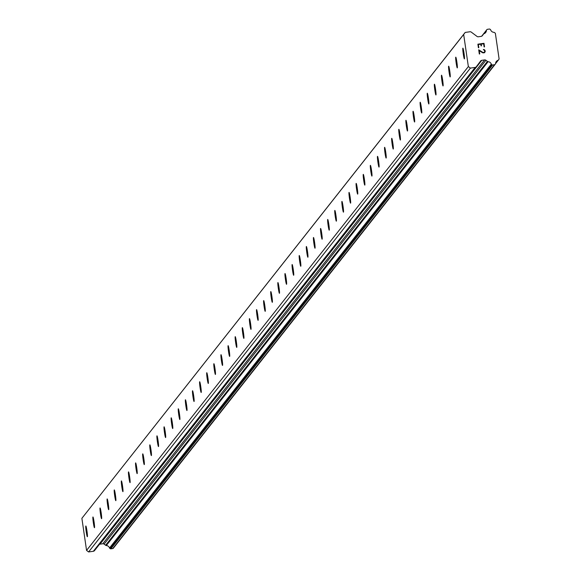 <?xml version="1.0" encoding="UTF-8"?>
<svg xmlns="http://www.w3.org/2000/svg" width="581" height="581" viewBox="0 0 581 581"><rect width="100%" height="100%" fill="white"/><g stroke="black" fill="none" stroke-linecap="round" stroke-linejoin="round"><path stroke-width="0.87" d="M85.814 526.008A5.425 0.414 82 0 1 85.843 525.994A5.425 0.414 82 0 1 86.976 531.107A5.425 0.414 82 0 1 87.375 536.713A5.425 0.414 82 0 1 87.346 536.728A5.425 0.414 82 0 1 86.213 531.615A5.425 0.414 82 0 1 85.814 526.008M92.931 516.996A5.425 0.414 82 0 1 92.96 516.974A5.425 0.414 82 0 1 94.093 522.087A5.425 0.414 82 0 1 94.492 527.693A5.425 0.414 82 0 1 94.463 527.715A5.425 0.414 82 0 1 93.323 522.595A5.425 0.414 82 0 1 92.931 516.996M100.041 507.976A5.425 0.414 82 0 1 100.07 507.961A5.425 0.414 82 0 1 101.21 513.074A5.425 0.414 82 0 1 101.602 518.68A5.425 0.414 82 0 1 101.573 518.695A5.425 0.414 82 0 1 100.44 513.582A5.425 0.414 82 0 1 100.041 507.976M107.158 498.963A5.425 0.414 82 0 1 107.187 498.941A5.425 0.414 82 0 1 108.32 504.061A5.425 0.414 82 0 1 108.72 509.66A5.425 0.414 82 0 1 108.691 509.682A5.425 0.414 82 0 1 107.55 504.569A5.425 0.414 82 0 1 107.158 498.963M114.268 489.943A5.425 0.414 82 0 1 114.297 489.928A5.425 0.414 82 0 1 115.437 495.041A5.425 0.414 82 0 1 115.83 500.648A5.425 0.414 82 0 1 115.801 500.662A5.425 0.414 82 0 1 114.668 495.549A5.425 0.414 82 0 1 114.268 489.943M121.385 480.93A5.425 0.414 82 0 1 121.414 480.908A5.425 0.414 82 0 1 122.547 486.028A5.425 0.414 82 0 1 122.947 491.635A5.425 0.414 82 0 1 122.918 491.649A5.425 0.414 82 0 1 121.778 486.537A5.425 0.414 82 0 1 121.385 480.93M128.495 471.917A5.425 0.414 82 0 1 128.524 471.895A5.425 0.414 82 0 1 129.665 477.008A5.425 0.414 82 0 1 130.057 482.615A5.425 0.414 82 0 1 130.035 482.637A5.425 0.414 82 0 1 128.895 477.517A5.425 0.414 82 0 1 128.495 471.917M135.613 462.897A5.425 0.414 82 0 1 135.642 462.883A5.425 0.414 82 0 1 136.775 467.995A5.425 0.414 82 0 1 137.174 473.602A5.425 0.414 82 0 1 137.145 473.617A5.425 0.414 82 0 1 136.012 468.504A5.425 0.414 82 0 1 135.613 462.897M142.73 453.884A5.425 0.414 82 0 1 142.752 453.863A5.425 0.414 82 0 1 143.892 458.975A5.425 0.414 82 0 1 144.284 464.582A5.425 0.414 82 0 1 144.262 464.604A5.425 0.414 82 0 1 143.122 459.491A5.425 0.414 82 0 1 142.73 453.884M149.84 444.864A5.425 0.414 82 0 1 149.869 444.85A5.425 0.414 82 0 1 151.002 449.963A5.425 0.414 82 0 1 151.401 455.569A5.425 0.414 82 0 1 151.372 455.584A5.425 0.414 82 0 1 150.239 450.471A5.425 0.414 82 0 1 149.84 444.864M156.957 435.852A5.425 0.414 82 0 1 156.986 435.83A5.425 0.414 82 0 1 158.119 440.95A5.425 0.414 82 0 1 158.519 446.549A5.425 0.414 82 0 1 158.49 446.571A5.425 0.414 82 0 1 157.349 441.458A5.425 0.414 82 0 1 156.957 435.852M164.067 426.839A5.425 0.414 82 0 1 164.096 426.817A5.425 0.414 82 0 1 165.236 431.93A5.425 0.414 82 0 1 165.629 437.537A5.425 0.414 82 0 1 165.6 437.558A5.425 0.414 82 0 1 164.467 432.438A5.425 0.414 82 0 1 164.067 426.839M171.184 417.819A5.425 0.414 82 0 1 171.213 417.804A5.425 0.414 82 0 1 172.346 422.917A5.425 0.414 82 0 1 172.746 428.524A5.425 0.414 82 0 1 172.717 428.538A5.425 0.414 82 0 1 171.577 423.426A5.425 0.414 82 0 1 171.184 417.819M178.294 408.806A5.425 0.414 82 0 1 178.323 408.784A5.425 0.414 82 0 1 179.464 413.897A5.425 0.414 82 0 1 179.856 419.504A5.425 0.414 82 0 1 179.827 419.526A5.425 0.414 82 0 1 178.694 414.406A5.425 0.414 82 0 1 178.294 408.806M185.412 399.786A5.425 0.414 82 0 1 185.441 399.772A5.425 0.414 82 0 1 186.574 404.884A5.425 0.414 82 0 1 186.973 410.491A5.425 0.414 82 0 1 186.944 410.506A5.425 0.414 82 0 1 185.804 405.393A5.425 0.414 82 0 1 185.412 399.786M192.522 390.773A5.425 0.414 82 0 1 192.551 390.752A5.425 0.414 82 0 1 193.691 395.872A5.425 0.414 82 0 1 194.083 401.471A5.425 0.414 82 0 1 194.061 401.493A5.425 0.414 82 0 1 192.921 396.38A5.425 0.414 82 0 1 192.522 390.773M199.639 381.753A5.425 0.414 82 0 1 199.668 381.739A5.425 0.414 82 0 1 200.801 386.852A5.425 0.414 82 0 1 201.2 392.458A5.425 0.414 82 0 1 201.171 392.473A5.425 0.414 82 0 1 200.038 387.36A5.425 0.414 82 0 1 199.639 381.753M206.756 372.741A5.425 0.414 82 0 1 206.778 372.719A5.425 0.414 82 0 1 207.918 377.839A5.425 0.414 82 0 1 208.31 383.438A5.425 0.414 82 0 1 208.288 383.46A5.425 0.414 82 0 1 207.148 378.347A5.425 0.414 82 0 1 206.756 372.741M213.866 363.728A5.425 0.414 82 0 1 213.895 363.706A5.425 0.414 82 0 1 215.028 368.819A5.425 0.414 82 0 1 215.428 374.425A5.425 0.414 82 0 1 215.398 374.447A5.425 0.414 82 0 1 214.266 369.327A5.425 0.414 82 0 1 213.866 363.728M220.983 354.708A5.425 0.414 82 0 1 221.012 354.693A5.425 0.414 82 0 1 222.145 359.806A5.425 0.414 82 0 1 222.545 365.413A5.425 0.414 82 0 1 222.516 365.427A5.425 0.414 82 0 1 221.376 360.314A5.425 0.414 82 0 1 220.983 354.708M228.093 345.695A5.425 0.414 82 0 1 228.122 345.673A5.425 0.414 82 0 1 229.263 350.786A5.425 0.414 82 0 1 229.655 356.393A5.425 0.414 82 0 1 229.626 356.414A5.425 0.414 82 0 1 228.493 351.302A5.425 0.414 82 0 1 228.093 345.695M235.211 336.675A5.425 0.414 82 0 1 235.24 336.66A5.425 0.414 82 0 1 236.373 341.773A5.425 0.414 82 0 1 236.772 347.38A5.425 0.414 82 0 1 236.743 347.394A5.425 0.414 82 0 1 235.603 342.282A5.425 0.414 82 0 1 235.211 336.675M242.321 327.662A5.425 0.414 82 0 1 242.35 327.64A5.425 0.414 82 0 1 243.49 332.76A5.425 0.414 82 0 1 243.882 338.36A5.425 0.414 82 0 1 243.853 338.382A5.425 0.414 82 0 1 242.72 333.269A5.425 0.414 82 0 1 242.321 327.662M249.438 318.649A5.425 0.414 82 0 1 249.467 318.628A5.425 0.414 82 0 1 250.6 323.74A5.425 0.414 82 0 1 250.999 329.347A5.425 0.414 82 0 1 250.97 329.369A5.425 0.414 82 0 1 249.83 324.249A5.425 0.414 82 0 1 249.438 318.649M256.548 309.629A5.425 0.414 82 0 1 256.577 309.615A5.425 0.414 82 0 1 257.717 314.728A5.425 0.414 82 0 1 258.109 320.334A5.425 0.414 82 0 1 258.087 320.349A5.425 0.414 82 0 1 256.947 315.236A5.425 0.414 82 0 1 256.548 309.629M263.665 300.617A5.425 0.414 82 0 1 263.694 300.595A5.425 0.414 82 0 1 264.827 305.708A5.425 0.414 82 0 1 265.226 311.314A5.425 0.414 82 0 1 265.197 311.336A5.425 0.414 82 0 1 264.065 306.216A5.425 0.414 82 0 1 263.665 300.617M270.782 291.597A5.425 0.414 82 0 1 270.804 291.582A5.425 0.414 82 0 1 271.944 296.695A5.425 0.414 82 0 1 272.336 302.302A5.425 0.414 82 0 1 272.315 302.316A5.425 0.414 82 0 1 271.174 297.203A5.425 0.414 82 0 1 270.782 291.597M277.892 282.584A5.425 0.414 82 0 1 277.921 282.562A5.425 0.414 82 0 1 279.054 287.682A5.425 0.414 82 0 1 279.454 293.282A5.425 0.414 82 0 1 279.425 293.303A5.425 0.414 82 0 1 278.292 288.191A5.425 0.414 82 0 1 277.892 282.584M285.01 273.564A5.425 0.414 82 0 1 285.039 273.549A5.425 0.414 82 0 1 286.172 278.662A5.425 0.414 82 0 1 286.571 284.269A5.425 0.414 82 0 1 286.542 284.283A5.425 0.414 82 0 1 285.402 279.17A5.425 0.414 82 0 1 285.01 273.564M292.12 264.551A5.425 0.414 82 0 1 292.149 264.529A5.425 0.414 82 0 1 293.289 269.649A5.425 0.414 82 0 1 293.681 275.249A5.425 0.414 82 0 1 293.652 275.271A5.425 0.414 82 0 1 292.519 270.158A5.425 0.414 82 0 1 292.12 264.551M299.237 255.538A5.425 0.414 82 0 1 299.266 255.517A5.425 0.414 82 0 1 300.399 260.629A5.425 0.414 82 0 1 300.798 266.236A5.425 0.414 82 0 1 300.769 266.258A5.425 0.414 82 0 1 299.629 261.138A5.425 0.414 82 0 1 299.237 255.538M306.347 246.518A5.425 0.414 82 0 1 306.376 246.504A5.425 0.414 82 0 1 307.516 251.617A5.425 0.414 82 0 1 307.908 257.223A5.425 0.414 82 0 1 307.879 257.238A5.425 0.414 82 0 1 306.746 252.125A5.425 0.414 82 0 1 306.347 246.518M313.464 237.506A5.425 0.414 82 0 1 313.493 237.484A5.425 0.414 82 0 1 314.626 242.597A5.425 0.414 82 0 1 315.025 248.203A5.425 0.414 82 0 1 314.996 248.225A5.425 0.414 82 0 1 313.856 243.105A5.425 0.414 82 0 1 313.464 237.506M320.574 228.486A5.425 0.414 82 0 1 320.603 228.471A5.425 0.414 82 0 1 321.743 233.584A5.425 0.414 82 0 1 322.135 239.19A5.425 0.414 82 0 1 322.106 239.205A5.425 0.414 82 0 1 320.973 234.092A5.425 0.414 82 0 1 320.574 228.486M327.691 219.473A5.425 0.414 82 0 1 327.72 219.451A5.425 0.414 82 0 1 328.853 224.571A5.425 0.414 82 0 1 329.253 230.17A5.425 0.414 82 0 1 329.224 230.192A5.425 0.414 82 0 1 328.091 225.079A5.425 0.414 82 0 1 327.691 219.473M334.809 210.453A5.425 0.414 82 0 1 334.83 210.438A5.425 0.414 82 0 1 335.971 215.551A5.425 0.414 82 0 1 336.363 221.158A5.425 0.414 82 0 1 336.341 221.172A5.425 0.414 82 0 1 335.201 216.059A5.425 0.414 82 0 1 334.809 210.453M341.918 201.44A5.425 0.414 82 0 1 341.948 201.418A5.425 0.414 82 0 1 343.08 206.538A5.425 0.414 82 0 1 343.48 212.138A5.425 0.414 82 0 1 343.451 212.159A5.425 0.414 82 0 1 342.318 207.047A5.425 0.414 82 0 1 341.918 201.44M349.036 192.427A5.425 0.414 82 0 1 349.065 192.405A5.425 0.414 82 0 1 350.198 197.518A5.425 0.414 82 0 1 350.597 203.125A5.425 0.414 82 0 1 350.568 203.147A5.425 0.414 82 0 1 349.428 198.027A5.425 0.414 82 0 1 349.036 192.427M356.146 183.407A5.425 0.414 82 0 1 356.175 183.393A5.425 0.414 82 0 1 357.315 188.505A5.425 0.414 82 0 1 357.707 194.112A5.425 0.414 82 0 1 357.678 194.127A5.425 0.414 82 0 1 356.545 189.014A5.425 0.414 82 0 1 356.146 183.407M363.263 174.394A5.425 0.414 82 0 1 363.292 174.373A5.425 0.414 82 0 1 364.425 179.485A5.425 0.414 82 0 1 364.824 185.092A5.425 0.414 82 0 1 364.795 185.114A5.425 0.414 82 0 1 363.655 180.001A5.425 0.414 82 0 1 363.263 174.394M370.373 165.374A5.425 0.414 82 0 1 370.402 165.36A5.425 0.414 82 0 1 371.542 170.473A5.425 0.414 82 0 1 371.934 176.079A5.425 0.414 82 0 1 371.905 176.094A5.425 0.414 82 0 1 370.772 170.981A5.425 0.414 82 0 1 370.373 165.374M377.49 156.362A5.425 0.414 82 0 1 377.519 156.34A5.425 0.414 82 0 1 378.652 161.46A5.425 0.414 82 0 1 379.052 167.059A5.425 0.414 82 0 1 379.023 167.081A5.425 0.414 82 0 1 377.882 161.968A5.425 0.414 82 0 1 377.49 156.362M384.6 147.349A5.425 0.414 82 0 1 384.629 147.327A5.425 0.414 82 0 1 385.769 152.44A5.425 0.414 82 0 1 386.162 158.047A5.425 0.414 82 0 1 386.133 158.068A5.425 0.414 82 0 1 385 152.948A5.425 0.414 82 0 1 384.6 147.349M391.717 138.329A5.425 0.414 82 0 1 391.747 138.314A5.425 0.414 82 0 1 392.879 143.427A5.425 0.414 82 0 1 393.279 149.034A5.425 0.414 82 0 1 393.25 149.048A5.425 0.414 82 0 1 392.117 143.935A5.425 0.414 82 0 1 391.717 138.329M398.835 129.316A5.425 0.414 82 0 1 398.856 129.294A5.425 0.414 82 0 1 399.997 134.407A5.425 0.414 82 0 1 400.389 140.014A5.425 0.414 82 0 1 400.367 140.036A5.425 0.414 82 0 1 399.227 134.915A5.425 0.414 82 0 1 398.835 129.316M405.945 120.296A5.425 0.414 82 0 1 405.974 120.282A5.425 0.414 82 0 1 407.107 125.394A5.425 0.414 82 0 1 407.506 131.001A5.425 0.414 82 0 1 407.477 131.016A5.425 0.414 82 0 1 406.344 125.903A5.425 0.414 82 0 1 405.945 120.296M413.062 111.283A5.425 0.414 82 0 1 413.091 111.261A5.425 0.414 82 0 1 414.224 116.382A5.425 0.414 82 0 1 414.623 121.981A5.425 0.414 82 0 1 414.594 122.003A5.425 0.414 82 0 1 413.454 116.89A5.425 0.414 82 0 1 413.062 111.283M420.172 102.263A5.425 0.414 82 0 1 420.201 102.249A5.425 0.414 82 0 1 421.341 107.362A5.425 0.414 82 0 1 421.733 112.968A5.425 0.414 82 0 1 421.704 112.983A5.425 0.414 82 0 1 420.571 107.87A5.425 0.414 82 0 1 420.172 102.263M427.289 93.251A5.425 0.414 82 0 1 427.318 93.229A5.425 0.414 82 0 1 428.451 98.349A5.425 0.414 82 0 1 428.851 103.948A5.425 0.414 82 0 1 428.822 103.97A5.425 0.414 82 0 1 427.681 98.857A5.425 0.414 82 0 1 427.289 93.251M434.399 84.238A5.425 0.414 82 0 1 434.428 84.216A5.425 0.414 82 0 1 435.568 89.329A5.425 0.414 82 0 1 435.961 94.935A5.425 0.414 82 0 1 435.932 94.957A5.425 0.414 82 0 1 434.799 89.837A5.425 0.414 82 0 1 434.399 84.238M441.516 75.218A5.425 0.414 82 0 1 441.545 75.203A5.425 0.414 82 0 1 442.678 80.316A5.425 0.414 82 0 1 443.078 85.923A5.425 0.414 82 0 1 443.049 85.937A5.425 0.414 82 0 1 441.909 80.824A5.425 0.414 82 0 1 441.516 75.218M448.626 66.205A5.425 0.414 82 0 1 448.655 66.183A5.425 0.414 82 0 1 449.796 71.296A5.425 0.414 82 0 1 450.188 76.903A5.425 0.414 82 0 1 450.159 76.924A5.425 0.414 82 0 1 449.026 71.804A5.425 0.414 82 0 1 448.626 66.205M455.744 57.185A5.425 0.414 82 0 1 455.773 57.17A5.425 0.414 82 0 1 456.906 62.283A5.425 0.414 82 0 1 457.305 67.89A5.425 0.414 82 0 1 457.276 67.904A5.425 0.414 82 0 1 456.143 62.792A5.425 0.414 82 0 1 455.744 57.185M462.861 48.172A5.425 0.414 82 0 1 462.883 48.15A5.425 0.414 82 0 1 464.023 53.27A5.425 0.414 82 0 1 464.415 58.87A5.425 0.414 82 0 1 464.393 58.892A5.425 0.414 82 0 1 463.253 53.779A5.425 0.414 82 0 1 462.861 48.172M483.653 43.786L481.206 44.127L483.653 43.786L484.118 46.93L484.525 46.872L484.002 43.321L484.525 46.872M481.206 44.127L481.46 45.841L481.206 44.127M481.46 45.841L481.053 45.899L480.799 44.185L478.352 44.526L480.799 44.185M478.352 44.526L478.809 47.671L478.352 44.526M478.809 47.671L478.403 47.729L477.887 44.178L484.002 43.321L477.887 44.178M483.327 49.538L484.648 50.598L484.619 52.283L484.815 51.702M483.697 49.487L484.336 49.69L483.697 49.487M484.677 49.951L485.055 50.511L484.677 49.951M485.055 50.511L485.222 51.68L485.055 50.511M484.765 52.66L482.971 52.915L479.238 50.612L481.693 52.21M479.238 50.612L479.732 53.96L479.238 50.62M479.732 53.96L479.318 54.011L478.708 49.806L482.985 52.508L484.619 52.283L482.985 52.508L478.708 49.806M475.135 67.44A1.808 1.794 -141.7 0 0 476.318 66.735L480.61 61.012A1.808 1.794 -141.7 0 1 481.794 60.315L484.583 59.923A1.808 1.794 -141.7 0 1 485.919 60.271L487.423 61.404A0.901 0.901 -141.7 0 0 488.084 61.702A3.617 3.595 -141.7 0 1 491.323 64.135A0.901 0.901 -141.7 0 0 491.642 64.564L491.969 64.811A0.901 0.901 -141.7 0 0 492.644 64.985L494.525 64.716A0.901 0.901 -141.7 0 0 495.106 64.389A0.901 0.901 -141.7 0 1 495.106 64.389L495.39 64.012A0.901 0.901 -141.7 0 0 495.564 63.525A3.617 3.595 -141.7 0 1 497.961 60.322A0.901 0.901 -141.7 0 0 498.505 59.85L499.115 59.037L495.353 33.248L494.533 32.63A0.901 0.901 -141.7 0 0 493.879 32.325A3.617 3.595 -141.7 0 1 490.662 29.914A0.901 0.901 -141.7 0 0 490.349 29.493L489.994 29.224A0.901 0.901 -141.7 0 0 489.325 29.05L487.437 29.311A0.901 0.901 -141.7 0 0 486.842 29.667L486.595 29.994A0.901 0.901 -141.7 0 0 486.42 30.488A3.617 3.595 -141.7 0 1 484.002 33.713A0.901 0.901 -141.7 0 0 483.457 34.185L482.332 35.688A1.808 1.794 -141.7 0 1 481.148 36.385L478.359 36.777A1.808 1.794 -141.7 0 1 477.023 36.429L471.271 32.115A1.808 1.794 -141.7 0 0 469.935 31.766L465.192 32.434L463.667 34.468L468.351 66.568L470.392 68.1L475.135 67.44L93.352 551.289A1.808 1.794 38.3 0 0 94.536 550.585L476.267 66.808M465.192 32.434L81.885 518.317L86.562 550.418L88.61 551.95L93.352 551.289M99.474 544.324A1.808 1.794 -141.7 0 1 100.012 544.165L102.793 543.772A1.808 1.794 -141.7 0 1 104.13 544.121L105.64 545.254A0.901 0.901 38.3 0 0 106.301 545.552A3.617 3.595 -141.7 0 1 109.54 547.985A0.901 0.901 38.3 0 0 109.853 548.413L110.187 548.66A0.901 0.901 38.3 0 0 110.855 548.834L112.743 548.566A0.901 0.901 38.3 0 0 113.331 548.217L495.092 64.404M470.392 68.1L88.61 551.95M468.351 66.568L86.562 550.418M487.423 61.404L105.64 545.254M488.084 61.702L106.301 545.552M497.961 60.322L495.578 63.344M498.258 60.163L495.557 63.59M483.457 34.185L482.012 36.007M463.667 34.468L81.885 518.317M481.794 60.315L100.012 544.165M484.583 59.923L102.793 543.772M485.919 60.271L104.13 544.121M491.323 64.135L109.54 547.985M491.642 64.564L109.853 548.413M491.969 64.811L110.187 548.66M492.644 64.985L110.855 548.834M494.525 64.716L112.743 548.566M486.842 29.667L481.664 36.233L486.856 29.646M486.595 29.994L481.685 36.218M486.42 30.488L483.806 33.8M476.297 66.771L94.507 550.621M495.106 64.389L113.324 548.239M498.404 60.025L495.549 63.634M483.559 34.018L481.947 36.066"/></g></svg>

